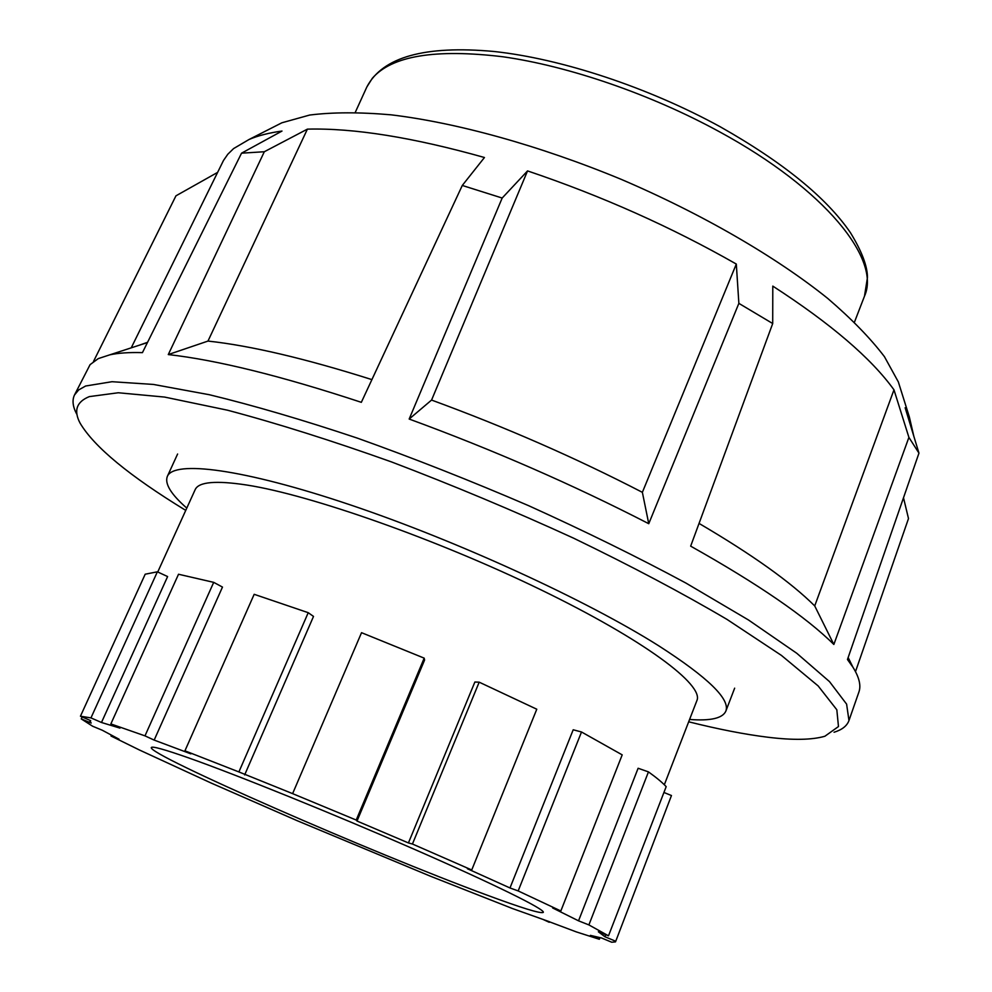 <?xml version="1.0" encoding="UTF-8"?>
<svg xmlns="http://www.w3.org/2000/svg" width="992" height="992" viewBox="0 0 992 992"><rect width="100%" height="100%" fill="white"/><g stroke="black" fill="none" stroke-linecap="round" stroke-linejoin="round"><path stroke-width="1.49" d="M901.319 391.406L898.343 381.92L884.43 356.661C870.48 338.309 851.582 318.903 827.737 298.431C776.203 257.002 702.1 213.912 620.868 179.205C539.226 145.452 456.58 122.648 390.935 114.812C359.625 112.096 332.531 112.183 309.665 115.047L281.889 122.785L273.023 127.286M131.229 347.845L223.473 160.506L227.8 154.244L233.604 148.577L249.054 139.488C258.019 135.644 268.993 132.841 282.001 131.056L241.54 153.177L264.318 151.739L307.396 129.134C354.008 127.956 413.032 137.417 484.456 157.505L462.284 185.454L502.175 198.04L527.546 170.909C601.76 195.957 671.336 227.007 736.312 264.058L738.866 303.366L772.706 323.541L772.793 286.105C830.788 323.64 871.187 358.211 893.978 389.831L908.908 437.385L918.964 453.133L905.15 407.762L909.379 417.062L913.818 436.22M855.501 671.621L908.498 518.556L903.501 497.773M138.818 345.377L147.572 342.302M834.061 732.245C842.047 729.814 847.007 725.908 848.966 720.539L846.61 704.134L829.486 681.603L796.762 653.269L748.489 619.988L685.869 583.036C637.72 557.12 585.317 531.34 528.637 505.684C470.828 480.798 413.701 458.267 357.281 438.104C302.758 419.864 253.481 405.418 209.424 394.742L153.425 384.437L111.997 381.709L85.622 386.012L78.666 389.93L74.499 394.977L90.098 364.622L98.27 358.608L109.814 354.826C118.308 352.991 129.183 352.259 142.439 352.631L241.54 153.177M918.964 453.133L847.466 659.506L852.946 667.219C859.208 677.313 861.205 685.559 858.923 691.97L848.966 720.539M772.706 323.541L690.668 546.146C758.434 584.238 806.174 617.012 833.85 644.465L908.908 437.385M527.546 170.909L431.57 400.061L409.175 419.046C493.272 449.884 573.128 484.766 648.756 523.702L738.866 303.366M409.175 419.046L502.175 198.04M307.396 129.134L207.985 341.074L168.28 354.566C216.938 360.034 281.294 375.956 361.336 402.33L462.284 185.454M168.28 354.566L264.318 151.739M185.74 510.384C129.406 475.962 94.19 446.896 80.116 423.187C73.47 410.651 76.533 401.797 89.305 396.614L118.271 392.758L164.598 397.073L227.466 410.192C276.904 423.299 331.576 440.547 391.505 461.925C452.935 485.286 513.62 510.694 573.562 538.16C631.16 565.998 682.298 593.067 726.95 619.368L781.448 655.427L818.14 685.918L836.826 709.776L838.476 726.541L824.885 736.25C811.964 739.982 792.98 740.317 767.932 737.242C744.88 734.415 718.456 729.256 688.684 721.804M74.499 394.977C72.032 400.136 72.714 406.41 76.558 413.825M93.496 361.46L175.956 195.821L217.595 172.397M648.756 523.702L642.37 492.33L736.312 264.058M833.85 644.465L814.717 605.926L893.978 389.831M207.985 341.074C250.604 345.675 305.251 358.521 371.901 379.614M431.57 400.061C505.461 427.13 575.72 457.882 642.37 492.33M699.05 523.416C752.32 554.689 790.884 582.192 814.717 605.926M689.576 719.46C710.458 721.072 722.536 718.307 725.822 711.202C730.472 699.385 708.127 677.598 658.8 645.854C587.177 600.557 457.771 541.062 350.436 504.928C242.866 468.646 173.885 460.127 167.326 476.433C164.548 483.749 171.033 494.314 186.781 508.102M485.621 894.61C373.996 853.48 147.672 754.627 151.305 747.559C152.024 745.947 164.573 749.444 188.951 758.012C236.927 774.95 332.791 813.688 413.441 848.916C494.252 884.207 545.24 909.478 543.318 912.355C540.938 913.942 521.705 908.027 485.621 894.61M90.954 717.898L157.368 571.814L167.611 576.563L101.482 722.486L90.954 717.898L80.451 716.199L90.694 720.651L89.95 721.072L91.19 723.044L81.257 718.915L92.64 726.231L102.3 730.248L119.04 739.189L111.017 736.014L139.612 750.076L211.16 783.048L297.178 820.694L430.354 876.172L512.43 908.523L549.432 921.717M144.981 735.866L213.702 582.354L222.481 587.078L154.169 740.094L144.981 735.866L110.856 723.924L119.945 728.116L101.482 722.486M157.74 571.987L195.164 489.664C198.598 481.839 215.872 480.302 246.971 485.063C310.818 495.008 437.298 539.474 540.665 589.694C644.267 639.939 704.159 684.964 696.892 700.575L664.33 784.746M549.208 922.287L542.748 919.299L576.389 931.922L599.329 939.263L599.924 937.738M599.329 939.263L590.401 935.369L601.574 937.998L611.717 942.226L615.511 941.867L671.46 795.534L615.511 941.867M615.338 941.086L604.897 936.733L605.69 934.687M663.921 792.459L671.46 795.534M604.897 936.733L598.374 931.786L608.505 935.803L666.178 786.644C662.358 782.527 656.456 777.616 648.458 771.888L588.888 924.916L578.534 920.824L638.116 768.254L648.458 771.888M608.505 935.803L588.888 924.916M578.534 920.824L552.656 907.965L560.852 910.966L622.195 754.862L581.51 731.984L518.171 890.928L509.987 887.964L573.202 729.777L581.51 731.984M560.852 910.966L518.171 890.928M509.987 887.964L467.418 868.756L471.733 869.972L536.784 709.218L479.186 682.174L412.436 844.018L408.431 842.94L474.87 682.025L479.186 682.174M471.733 869.972L412.436 844.018M357.021 821.041L356.215 820.062L424.192 658.142L424.576 660.064L357.021 821.041L408.431 842.94M356.215 820.062L292.615 793.637L361.534 632.685L424.192 658.142M292.615 793.637L238.898 771.937L308.227 612.684L313.509 616.429L244.652 774.913M238.898 771.937L184.934 750.82L254.175 594.307L308.227 612.684M184.934 750.82L190.873 753.858L154.169 740.094M110.856 723.924L178.523 574.244L213.702 582.354M80.451 716.199L145.192 574.207L157.368 571.814M81.257 718.915L82.15 716.943M111.017 736.014L111.377 735.208M864.491 296.149L867.467 277.438C867.417 266.092 861.75 251.187 850.466 232.736C826.485 197.693 783.134 162.403 720.378 126.864C648.408 87.383 561.373 58.664 493.88 51.472C424.886 45.173 382.54 57.003 366.854 86.961L372.31 78.306C391.766 55.812 435.327 48.633 502.969 56.78C569.011 66.142 651.223 94.401 719.622 131.862C825.406 189.298 881.206 259.582 864.491 296.149L854.459 322.164M281.889 122.785L249.054 139.488M898.343 381.92L909.379 417.062M147.436 342.562L109.814 354.826M848.148 657.535L852.946 667.219M355.285 112.332L366.854 86.961M167.326 476.433L177.605 454.014M90.235 720.452L89.95 721.072M725.822 711.202L734.65 688.163"/></g></svg>
